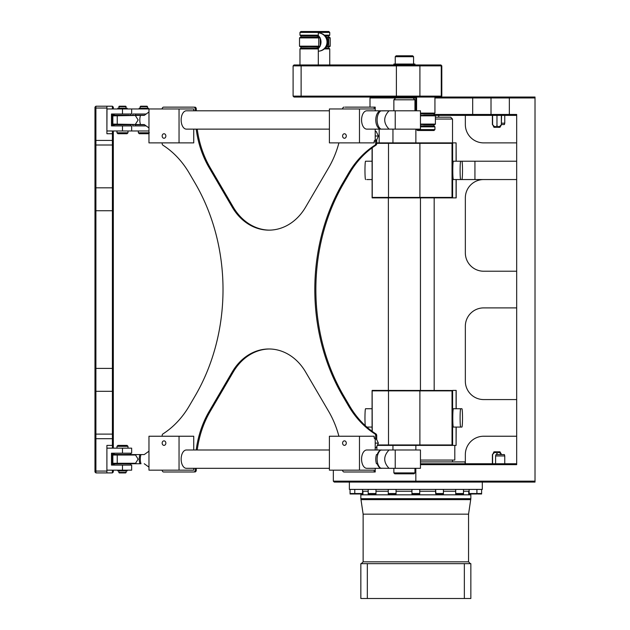 <?xml version="1.0" encoding="UTF-8"?>
<svg xmlns="http://www.w3.org/2000/svg" width="630" height="630" viewBox="0 0 630 630"><rect width="100%" height="100%" fill="white"/><g stroke="black" fill="none" stroke-linecap="round" stroke-linejoin="round"><path stroke-width="0.94" d="M535.02 481.155L333.333 481.155L334.254 482.076L535.02 482.076L535.02 97.044L440.89 97.044L441.811 96.13L293.1 96.13L293.1 65.874L441.811 65.874L440.89 64.961L294.013 64.961L293.1 65.874L293.1 96.13L294.013 97.044L440.89 97.044M500.181 455.947L504.764 455.947L504.394 454.577L495.967 454.577L495.597 455.947L500.181 455.947M492.597 463.743L492.597 454.577C494.251 452.206 495.708 451.812 496.976 453.387L496.976 454.577M496.976 453.387C498.235 451.812 499.692 452.206 501.346 454.577M501.559 454.577L499.968 451.82L493.975 451.82L492.597 454.577M501.346 115.385L501.346 124.551C499.692 126.913 498.235 127.307 496.976 125.732C495.708 127.307 494.251 126.913 492.597 124.551L493.975 127.299L499.968 127.299L501.559 124.551L504.394 124.551L504.764 123.173L501.559 123.173M496.976 125.732L496.976 115.385M492.597 124.551L492.597 115.385M501.559 115.385L501.346 124.551M516.679 463.743L420.454 463.743M420.454 464.656L516.679 464.656L516.679 114.463L491.014 114.463L491.928 115.385L516.679 115.385M377.787 463.743L377.315 463.743M333.333 470.161L333.333 481.155L334.254 482.076M483.683 307.897A18.333 18.333 0 0 0 465.342 326.23A18.333 18.333 0 0 1 483.683 307.897L516.679 307.897M483.683 436.236A18.333 18.333 0 0 0 465.342 454.577A18.333 18.333 0 0 1 483.683 436.236L516.679 436.236M465.342 252.89A18.333 18.333 0 0 0 483.683 271.223A18.333 18.333 0 0 1 465.342 252.89L465.342 197.891A18.333 18.333 0 0 1 483.683 179.55M465.342 124.551A18.333 18.333 0 0 0 483.683 142.884A18.333 18.333 0 0 1 465.342 124.551L465.342 115.385M465.342 381.237A18.333 18.333 0 0 0 483.683 399.57A18.333 18.333 0 0 1 465.342 381.237L465.342 326.23M320.568 31.5L317.394 31.5L318.308 32.413L329.742 32.413L328.821 31.5L320.568 31.5M326.269 37.272L328.821 37.461L328.821 36.083L329.742 35.17L324.363 35.17M328.821 36.083L325.324 36.083M325.789 46.628L326.907 46.628A9.324 9.3 -90 0 0 326.907 37.461L326.387 37.461C324.403 34.571 321.709 33.044 318.308 32.878A9.167 9.151 90 0 1 327.009 42.045A9.167 9.151 90 0 1 318.308 51.195A9.167 9.151 -90 0 0 327.009 42.045A9.167 9.151 -90 0 0 318.308 32.886M326.647 37.461A9.167 9.151 90 0 1 326.647 46.628L326.387 46.628C324.403 49.51 321.709 51.038 318.308 51.211M326.269 46.809L328.821 46.628L328.821 47.998L325.324 47.998M324.363 48.919L329.742 48.919L328.821 47.998M465.342 463.743L465.342 454.577M354.777 493.991L350.067 493.991L350.067 489.408L350.067 493.534L362.565 493.534L362.565 489.408L362.565 493.991L354.777 493.991L354.777 489.408L354.777 493.534M375.984 493.991L368.188 493.991L368.188 489.408L368.188 493.534L375.984 493.534L375.984 489.408L375.984 493.991M396.057 493.991L388.261 493.991L388.261 489.408L388.261 493.534L396.057 493.534L396.057 489.408L396.057 493.991M419.738 493.991L411.941 493.991L411.941 489.408L411.941 493.534L419.738 493.534L419.738 489.408L419.738 493.991M435.921 493.991L435.621 489.408L435.621 493.534L443.418 493.534L443.418 489.408L443.418 493.991L435.921 493.991M463.491 493.534L463.491 489.408L463.491 493.991L455.703 493.991L455.703 489.408L455.703 493.534L463.491 493.534L463.034 493.991M476.91 493.534L476.91 489.408L476.91 493.991L469.114 493.991L469.114 489.408L469.114 493.534L481.619 493.534L481.619 489.408L481.619 493.991L477.721 493.991M420.454 115.385L491.928 115.385M516.679 271.223L483.683 271.223M516.679 142.884L483.683 142.884M516.679 399.57L483.683 399.57M461.908 161.217A9.167 0.599 -90 0 1 462.507 170.383A9.167 0.599 -90 0 1 461.908 179.55L453.38 179.55A9.167 0.599 -90 0 1 452.781 170.383A9.167 0.599 -90 0 1 453.38 161.217L474.933 161.217L474.933 179.55L461.68 179.55M516.679 161.217L474.933 161.217M474.933 179.55L516.679 179.55M434.936 97.965L491.014 97.965L491.014 114.463L434.015 114.463M370.007 107.131L370.007 97.965L370.007 107.131M370.92 97.044L370.007 97.965L393.868 97.965L393.868 97.044M393.868 97.965L416.595 97.965M491.928 97.044L491.014 97.965L535.02 97.965M452.513 461.908L452.513 460.073M361.297 563.661L363.132 561.834L468.555 561.834L470.389 563.661L468.555 561.834L468.555 514.159L470.846 498.676L470.846 494.818L360.84 494.818L360.84 498.676L470.846 498.676L470.689 499.637L360.99 499.637L363.132 514.159L468.555 514.159M367.329 563.661L360.84 563.661L360.84 598.5L367.329 598.5L367.329 563.661L470.846 563.661L470.846 598.5L464.349 598.5L464.349 563.661M468.736 494.818L468.736 491.242M362.565 491.242L368.188 491.242M375.984 491.242L388.261 491.242M396.057 491.242L411.941 491.242M419.738 491.242L435.621 491.242M443.418 491.242L455.703 491.242M463.491 491.242L469.114 491.242M349.374 482.076L349.374 489.408L482.304 489.408L482.304 482.076M420.454 461.908L464.885 461.908L465.31 463.743M367.329 598.5L464.349 598.5M372.149 197.891L456.175 197.891L456.175 179.55M366.77 179.55L372.078 179.55L366.77 179.55M393.892 99.8L414.949 99.8L414.949 110.801M414.949 64.961L414.949 64.047L393.868 64.047L393.868 64.961L393.868 64.047M413.579 56.708L412.658 55.794L396.16 55.794L395.246 56.708L395.246 64.047L395.246 56.708L413.579 56.708L413.579 64.047M454.805 445.402L454.805 460.073L420.454 460.073M377.291 445.402L456.088 445.402L456.088 427.069M456.175 427.069L456.088 445.402M452.025 444.945L452.616 445.308L452.616 390.498L452.025 390.86L452.025 444.945L377.504 444.945M372.236 431.385L372.149 390.403L452.616 390.498M372.236 390.86L452.025 390.86M456.175 408.736L456.175 390.403L452.647 390.403M372.078 427.069L366.857 427.069L372.078 427.069L372.078 431.266L372.078 390.702L372.078 408.736L365.565 408.736A9.167 0.599 -90 0 0 364.99 415.32A9.167 0.599 -90 0 0 365.243 425.612M460.703 427.069L453.38 427.069A9.167 0.599 -90 0 1 452.781 417.903A9.167 0.599 -90 0 1 453.38 408.736L460.703 408.736A9.167 0.599 90 0 0 460.097 417.903A9.167 0.599 90 0 0 460.703 427.069L461.908 427.069A9.167 0.599 90 0 0 462.507 417.903A9.167 0.599 90 0 0 461.908 408.736L460.703 408.736M454.584 408.736L461.908 408.736M372.117 197.788L372.078 147.853L372.078 161.217L365.565 161.217A9.167 0.599 90 0 0 364.967 170.383A9.167 0.599 90 0 0 365.565 179.55M452.616 142.986L452.025 143.341L452.025 197.426L452.616 197.788L452.647 142.884L376.716 142.884M452.647 142.884L456.088 142.884L456.088 161.217M456.175 161.217L456.088 142.884M435.393 119.046L452.513 119.046L452.513 142.884M452.513 119.046L450.678 117.212L435.393 117.212M376.716 143.341L452.025 143.341M452.025 197.426L372.236 197.426L372.236 147.735M372.078 179.55L372.236 197.426M460.703 179.55A9.167 0.599 -90 0 1 460.097 170.383A9.167 0.599 -90 0 1 460.703 161.217M414.949 468.326L414.949 472.909L393.868 472.909L393.868 468.326M394.805 473.823L414.036 473.823L414.949 472.909M144.254 454.577L141.018 454.577L144.254 454.577L148.971 451.19M141.018 463.743L140.994 463.743A9.167 5.245 -90 0 1 140.994 454.577L139.915 454.577A9.324 5.331 90 0 0 139.915 463.743L140.994 463.743M189.26 405.948A91.673 75.183 -90 0 1 162.965 433.897A91.673 75.183 -90 0 0 189.26 405.948L195.048 396.057A183.346 150.357 -90 0 0 195.048 183.062A183.346 150.357 -90 0 1 195.048 396.057M162.965 145.223A91.673 75.183 -90 0 1 189.26 173.171A91.673 75.183 -90 0 0 162.965 145.223A1.835 1.504 90 0 1 162.154 143.601L162.154 142.884L162.154 143.601M338.916 142.884A91.673 75.183 -90 0 1 328.608 167.824A91.673 75.183 -90 0 0 338.916 142.884M328.608 411.295A91.673 75.183 -90 0 1 338.916 436.236A91.673 75.183 -90 0 0 328.608 411.295L305.629 372.039A55.007 45.108 -90 0 0 268.916 348.981A55.007 45.108 -90 0 0 232.194 372.039L209.223 411.295A91.673 75.183 -90 0 0 196.19 449.985M162.154 435.519L162.154 436.236L162.154 435.519A1.835 1.504 90 0 1 162.965 433.897M195.237 468.326L195.237 470.161A1.835 1.504 90 0 1 193.733 471.988L163.658 471.988A1.835 1.504 90 0 1 162.154 470.161M375.212 129.134L375.212 139.884L376.716 139.884L378.378 136.009L376.204 131.426L375.212 131.426M345.145 107.131L375.212 107.131L375.212 110.801M162.154 108.966A1.835 1.504 90 0 1 163.658 107.131L193.733 107.131A1.835 1.504 90 0 1 195.237 108.966L195.237 110.801M148.971 111.998L144.254 115.385L140.498 115.385A9.167 5.245 90 0 0 140.498 124.551L112.857 124.086L112.857 115.841L140.498 115.385M148.971 127.929L144.254 124.551L140.498 124.551M112.857 124.086L113.321 124.551L136.482 124.551M135.537 124.086L138.127 119.968L135.537 115.841M136.482 115.385L113.321 115.385L113.321 114.006M129.252 115.195L114.235 115.195L129.252 115.195M114.235 124.551L130.733 124.732L114.235 124.732L114.235 125.921M165.855 136.009A2.252 1.851 90 0 1 164.005 138.261A2.252 1.851 90 0 1 162.162 136.009A2.252 1.851 90 0 1 164.005 133.757A2.252 1.851 90 0 1 165.855 136.009M106.903 108.966L179.046 108.966L179.046 142.884L193.733 142.884L193.733 129.134M148.971 108.966L148.971 142.884L179.046 142.884M195.048 183.062L189.26 173.171M375.212 468.326L375.212 471.988L344.09 471.988A1.835 1.504 90 0 1 342.586 470.161M374.165 471.988L374.165 470.161L359.478 470.161L359.478 436.236L374.165 436.236L374.165 438.008L375.669 438.008A24.735 14.159 -90 0 1 376.716 439.236L376.716 435.519A1.835 1.504 -90 0 0 375.913 433.897A91.673 75.183 90 0 1 349.618 405.948L343.83 396.057A183.346 150.357 90 0 1 343.83 183.062L349.618 173.171A91.673 75.183 90 0 1 375.913 145.223A1.835 1.504 -90 0 0 376.716 143.601L376.716 139.884A24.735 14.159 -90 0 1 375.669 141.112L375.669 143.601A1.835 1.504 90 0 1 374.866 145.223A91.673 75.183 -90 0 0 348.563 173.171L342.775 183.062A183.346 150.357 -90 0 0 342.775 396.057L348.563 405.948A91.673 75.183 -90 0 0 374.866 433.897A1.835 1.504 90 0 1 375.669 435.519L375.669 438.008M375.669 141.112L374.165 141.112L374.165 142.884L359.478 142.884L359.478 108.966L374.165 108.966L374.165 107.131M342.586 108.966A1.835 1.504 90 0 1 344.09 107.131M196.19 129.134A91.673 75.183 -90 0 0 209.223 167.824L232.194 207.089A55.007 45.108 -90 0 0 268.916 230.139A55.007 45.108 -90 0 0 305.629 207.089L328.608 167.824M163.658 107.131L193.733 107.131M193.733 468.326L193.733 470.161L148.971 470.161L148.971 436.236L193.733 436.236L193.733 449.985M179.046 108.966L193.733 108.966L193.733 110.801M196.284 110.801L196.284 108.966A1.835 1.504 -90 0 0 194.78 107.131M269.435 230.139A55.007 45.108 90 0 1 233.242 207.089L210.27 167.824A91.673 75.183 90 0 1 197.237 129.134M376.716 439.236L375.212 439.236L375.212 449.985M197.237 449.985A91.673 75.183 90 0 1 210.27 411.295L233.242 372.039A55.007 45.108 90 0 1 269.435 348.981M194.78 471.988A1.835 1.504 -90 0 0 196.284 470.161L196.284 468.326M375.212 447.694L376.204 447.694L378.378 443.11L376.535 439.236M375.212 443.11L378.378 443.11M375.212 136.009L378.378 136.009M375.212 139.884A24.735 14.159 -90 0 1 374.165 141.112M359.478 142.884L329.403 142.884L329.403 108.966L359.478 108.966M346.287 136.009A2.252 1.851 90 0 1 344.437 138.261A2.252 1.851 90 0 1 342.594 136.009A2.252 1.851 90 0 1 344.437 133.757A2.252 1.851 90 0 1 346.287 136.009M329.403 129.134L186.386 129.134A9.167 5.245 90 0 1 181.141 119.968A9.167 5.245 90 0 1 186.386 110.801L329.403 110.801M380.874 110.856L380.827 110.888A9.6 5.489 -90 0 1 380.985 110.801L366.817 110.801A9.167 5.245 90 0 0 361.573 119.968A9.167 5.245 90 0 0 366.817 129.134L389.049 129.134C383.284 123.023 383.284 116.912 389.049 110.801L420.454 110.801L420.454 129.134L380.985 129.134A9.6 5.489 -90 0 1 380.827 129.04A9.6 5.489 -90 0 1 377.118 119.968A9.6 5.489 -90 0 1 380.827 110.888A4.583 3.591 61.6 0 1 379.473 111.211A9.167 5.245 90 0 0 375.779 119.968A9.167 5.245 90 0 0 379.473 128.725L380.914 129.095M380.914 110.833L379.473 111.211M379.473 128.725A4.583 3.591 118.4 0 1 380.851 129.055M380.827 110.888L389.049 110.801L381.859 110.801M375.212 439.236A24.735 14.159 90 0 0 374.165 438.008M359.478 436.236L329.403 436.236L329.403 470.161L359.478 470.161M346.287 443.11A2.252 1.851 90 0 1 344.437 445.371A2.252 1.851 90 0 1 342.594 443.11A2.252 1.851 90 0 1 344.437 440.858A2.252 1.851 90 0 1 346.287 443.11M381.024 468.326L380.985 468.326A9.6 5.489 -90 0 1 380.827 468.232A9.6 5.489 -90 0 1 377.118 459.16A9.6 5.489 -90 0 1 380.827 450.08A9.6 5.489 -90 0 1 380.985 449.985L366.817 449.985A9.167 5.245 90 0 0 361.573 459.16A9.167 5.245 90 0 0 366.817 468.326L381.859 468.326M380.937 450.017A9.285 5.308 90 0 0 377.236 454.577L376.48 454.577A9.167 5.245 90 0 0 376.48 463.743L377.236 463.743A9.285 5.308 90 0 0 380.937 468.295M389.049 449.985L420.454 449.985L420.454 468.326L389.049 468.326C383.284 462.215 383.284 456.104 389.049 449.985L380.827 450.08M389.049 468.326L380.827 468.232M179.046 470.161L179.046 436.236M165.855 443.11A2.252 1.851 90 0 1 164.005 445.371A2.252 1.851 90 0 1 162.162 443.11A2.252 1.851 90 0 1 164.005 440.858A2.252 1.851 90 0 1 165.855 443.11M329.403 449.985L186.386 449.985A9.167 5.245 90 0 0 181.141 459.16A9.167 5.245 90 0 0 186.386 468.326L329.403 468.326M148.971 467.121L144.254 463.743M112.857 463.278L113.321 463.743L136.482 463.743L135.537 463.278L112.857 463.278L112.857 455.033L135.537 455.033L136.482 454.577L113.321 454.577L113.321 453.198M135.537 463.278L138.127 459.16L135.537 455.033M136.482 454.577L139.915 454.577M130.733 454.577L114.235 454.387L114.235 453.198M114.235 463.743L130.733 463.924L130.733 465.113M139.915 463.743L136.482 463.743M106.903 448.158L106.903 470.161M106.99 448.158L131.654 448.158L131.654 453.198L122.488 453.198L122.488 448.158M106.99 470.161L122.488 470.161L122.488 465.113L111.486 465.113L111.486 453.198L122.488 453.198M106.99 108.966L106.903 130.969M112.4 130.969L112.4 133.718L106.903 133.718L106.903 106.21L112.4 106.21L112.4 108.966M113.321 448.158L113.321 134.631L112.4 133.718L112.4 140.427L95.902 140.427L95.902 106.21L94.98 107.131L94.98 471.988L95.902 472.909L95.902 140.427L94.98 140.427M117.786 470.161L117.786 470.894L127.181 470.894L127.181 470.161M148.538 108.966L148.538 108.234L139.143 108.234L139.143 108.966M127.181 108.966L127.181 108.234L117.786 108.234L117.786 108.966M147.05 106.21L140.632 106.21L140.175 106.675L147.507 106.675L147.05 106.21M140.175 108.234L140.175 106.675M148.971 132.796L138.34 132.796L139.254 133.718L148.42 133.718L149.341 132.796M135.592 115.195L144.467 115.195L135.592 115.195L135.592 114.006M144.467 124.732L135.592 124.732L144.467 124.732M135.592 125.921L135.592 124.732M132.835 115.385L132.835 114.006L145.939 114.006M145.939 125.921L132.835 125.921L132.835 124.551M148.971 130.969L122.488 130.969L122.488 125.921L111.486 125.921L111.486 114.006L131.654 114.006L131.654 108.966M119.275 106.21L118.818 106.675L126.15 106.675L125.693 106.21L119.275 106.21L118.818 108.234M119.275 472.909L118.818 472.453L119.275 472.909L125.693 472.909L126.15 472.453L118.818 472.453L118.818 470.894M126.15 472.453L126.15 470.894M127.071 445.402L127.985 446.323L127.071 445.402L117.904 445.402L116.983 446.323L127.985 446.323L127.985 448.158M117.904 133.718L127.071 133.718L127.985 132.796L116.983 132.796L117.904 133.718M127.985 130.969L127.985 132.796M130.733 453.198L130.733 454.387L114.235 454.577M114.235 465.113L114.235 463.924L130.733 463.743M122.488 470.161L131.654 470.161L131.654 465.113L122.488 465.113M95.902 472.909L106.903 472.909L106.903 445.402L112.4 445.402L112.4 448.158M113.321 140.427L112.4 140.427L112.4 445.402L113.321 444.489M130.733 114.006L130.733 115.385M131.654 130.969L131.654 125.921L122.488 125.921M106.99 130.969L122.488 130.969M112.4 114.006L112.4 125.921M112.4 453.198L112.4 465.113M112.4 470.161L112.4 472.909L106.903 472.909M112.4 472.909L113.321 471.988L113.321 470.161M113.321 465.113L113.321 463.278M113.321 125.921L113.321 124.086M113.321 108.966L113.321 107.131L112.4 106.21M113.321 134.631L113.321 130.969M106.903 106.21L95.902 106.21M434.936 129.591L434.015 130.505L417.517 130.505L416.595 129.591L434.936 129.591L434.936 126.843L420.454 126.843M434.936 126.843L434.015 125.921L420.454 125.921M423.628 124.732L434.015 124.732L423.628 124.732M423.628 115.195L434.015 115.195L423.628 115.195M434.015 115.385L434.015 114.006L420.454 114.006M420.454 113.093L434.936 113.093L434.936 97.044M300.888 31.5L299.974 32.413L299.974 35.17L318.308 35.17L318.308 32.413L299.974 32.413L300.888 31.5L317.394 31.5M300.888 36.083L299.974 35.17L300.888 36.083L300.888 37.272L317.394 37.272L300.888 37.272L300.888 36.083L317.394 36.083L318.308 35.17M317.394 46.628L300.888 46.809L300.888 47.998L300.888 46.628L317.394 46.809L317.394 47.998L318.308 48.919L299.974 48.919L299.974 64.961L299.974 48.919L300.888 47.998L317.394 47.998M318.118 35.359A9.167 9.151 90 0 1 319.78 37.461A9.167 9.151 -90 0 0 318.111 35.359M320.284 38.477A9.167 9.151 90 0 1 320.284 45.604A9.167 9.151 -90 0 0 320.284 38.493M319.78 46.628A9.167 9.151 90 0 1 318.118 48.723A9.167 9.151 -90 0 0 319.772 46.628M317.874 48.486L319.166 46.628M319.166 37.461L317.874 35.603M326.907 37.461L328.695 37.918L328.695 46.171L326.907 46.628M328.695 37.918L330.199 37.918L329.718 37.461L328.183 37.461M329.718 37.461L330.199 37.918L330.199 46.171L330.199 37.918L329.742 37.461M330.175 37.918L330.175 46.171L329.718 46.628L330.199 46.171L328.183 46.628M330.175 46.171L328.695 46.171M318.292 46.628L320.229 46.171L299.518 46.171L299.518 37.918L320.229 37.918L319.827 37.461L299.974 37.461L299.518 37.918L299.518 46.171L299.974 46.628L318.292 46.628L318.748 46.171L318.748 37.918L318.292 37.461M320.229 46.171L320.229 37.918M420.454 124.551L434.936 124.551L435.393 124.086L420.454 124.086M420.454 115.841L435.393 115.841L435.393 124.086M415.839 468.326L415.839 482.076M509.347 97.044L509.347 115.385M472.681 97.044L472.681 115.385M415.839 110.801L415.839 97.044M388.962 390.403L388.505 390.86L388.505 444.945L388.962 445.402M419.454 390.403L419.895 390.86L419.895 444.945L419.454 445.402M456.088 408.736L456.088 390.403M419.454 197.891L419.895 197.426L419.895 143.341L419.454 142.884M388.962 197.891L388.505 197.426L388.505 143.341L388.962 142.884M456.088 179.55L456.088 197.891M117.243 115.385L117.243 124.551M196.284 470.161L195.237 470.161M375.913 433.897L374.866 433.897M375.669 435.519L376.716 435.519M376.716 143.601L375.669 143.601M374.866 145.223L375.913 145.223M348.563 173.171L349.618 173.171M195.237 108.966L196.284 108.966M349.618 405.948L348.563 405.948M210.27 411.295L209.223 411.295M232.194 372.039L233.242 372.039M209.223 167.824L210.27 167.824M233.242 207.089L232.194 207.089M343.83 183.062L342.775 183.062M342.775 396.057L343.83 396.057M395.231 110.801L395.231 129.134M395.231 449.985L395.231 468.326M117.243 463.743L117.243 454.577M94.98 108.045L106.903 108.045M94.98 438.693L113.321 438.693M106.903 471.075L94.98 471.075M122.488 114.006L122.488 108.966M113.321 434.566L112.4 434.109L95.902 434.109L94.98 434.566M94.98 391.758L95.902 391.301L112.4 391.301L113.321 391.758M94.98 368.385L113.321 368.385M94.98 210.743L113.321 210.743M94.98 187.362L95.902 187.819L112.4 187.819L113.321 187.362M94.98 144.553L95.902 145.01L112.4 145.01L113.321 144.553M419.021 64.961L419.911 65.874L419.911 96.13L419.021 97.044M440.378 97.044L441.26 96.13L441.26 65.874L440.378 64.961M396.845 64.961L396.388 65.874L396.388 96.13L396.845 97.044M301.581 64.961L301.116 65.874L301.116 96.13L301.581 97.044M504.764 463.743L504.764 455.947M495.597 463.743L495.597 455.947M492.384 463.743L492.384 454.577M504.764 115.385L504.764 123.173M492.384 115.385L492.384 124.551M329.742 35.17L329.742 32.413M329.742 64.961L329.742 48.919M363.132 561.834L363.132 514.159L360.84 498.676M362.943 494.818L362.943 491.242M470.846 498.676L470.689 499.637M376.882 446.276L376.882 449.985L376.882 446.276M388.371 197.891L388.371 390.403L388.371 197.891M379.173 129.134L379.173 142.884L379.173 129.134M393.868 110.801L393.868 99.8L395.703 97.965M413.123 97.965L414.949 99.8M414.949 97.965L414.949 97.044M396.16 55.794L395.246 56.708M415.871 142.884L415.871 129.134M392.955 142.884L392.955 129.134M420.454 197.891L420.454 390.403M438.756 115.385L438.756 117.212M434.172 197.891L434.172 390.403M394.782 473.823L393.868 472.909M392.955 445.402L392.955 449.985M415.871 445.402L415.871 449.985M113.321 115.385L112.857 115.841M114.235 115.385L114.235 114.006M130.733 124.551L130.733 125.921M381.859 449.985L381.024 449.985M113.321 454.577L112.857 455.033M147.507 108.234L147.507 106.675M138.34 130.969L138.34 132.796M125.693 106.21L126.15 108.234M117.904 445.402L116.983 446.323L116.983 448.158M116.983 130.969L116.983 132.796M416.595 129.591L416.595 129.134M434.015 125.921L434.015 124.551M434.015 114.006L434.936 113.093M416.595 110.801L416.595 97.044M317.394 36.083L317.394 37.461M318.308 48.919L318.308 64.961M441.811 96.13L441.811 65.874M434.936 115.385L435.393 115.841M299.974 35.17L299.974 32.413M300.888 47.998L299.974 48.919M294.013 64.961L293.1 65.874M294.013 97.044L293.1 96.13M299.974 37.461L299.518 37.918M299.974 46.628L299.518 46.171"/></g></svg>

